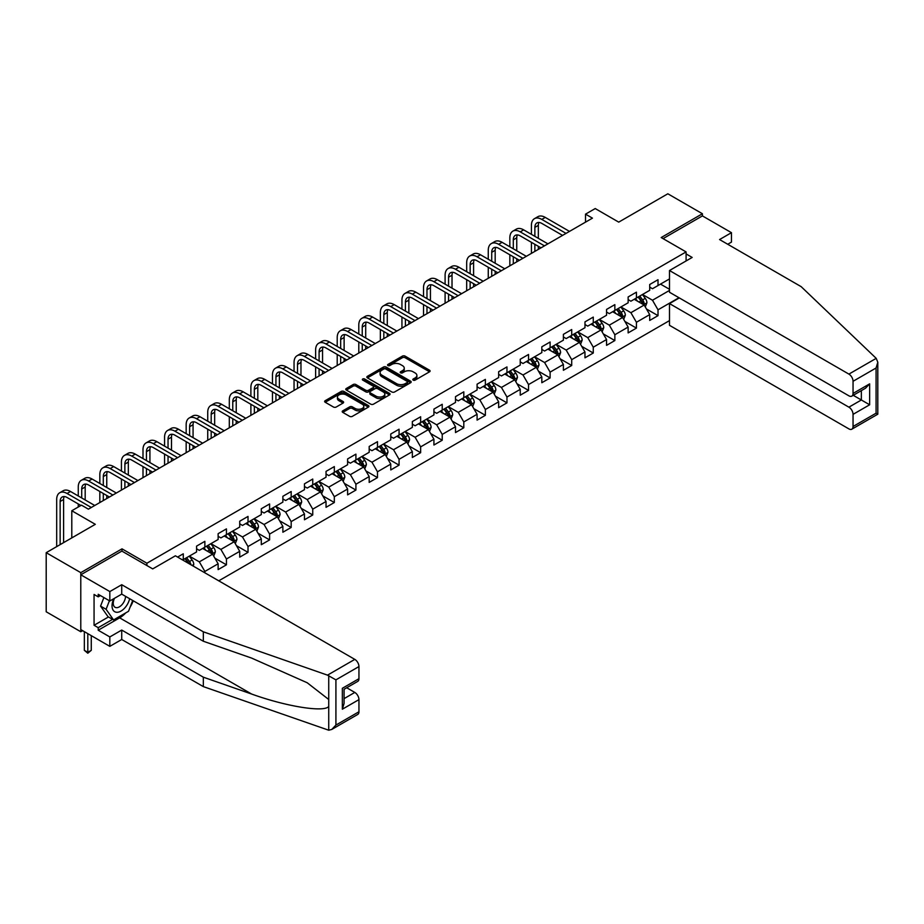 <?xml version="1.0" encoding="UTF-8"?>
<svg xmlns="http://www.w3.org/2000/svg" width="924" height="924" viewBox="0 0 924 924"><rect width="100%" height="100%" fill="white"/><g stroke="black" fill="none" stroke-linecap="round" stroke-linejoin="round"><path stroke-width="1.39" d="M413.213 380.122A1.34 0.774 0 0 0 415.119 380.122L429.544 371.794A1.917 1.109 0 0 0 430.099 371.009A1.917 1.109 0 0 0 429.544 370.224L405.105 356.121A1.917 1.109 0 0 0 402.39 356.121L387.964 364.449A1.34 0.774 0 0 0 389.859 365.546L391.73 364.46A6.145 3.546 0 0 1 400.415 364.46L402.46 365.638A6.145 3.546 0 0 1 404.25 368.145A6.145 3.546 0 0 1 402.46 370.663L400.589 371.737A1.34 0.774 0 0 0 402.494 372.834L404.354 371.76A6.145 3.546 0 0 1 413.051 371.76L415.084 372.926A6.145 3.546 0 0 1 416.886 375.444A6.145 3.546 0 0 1 415.084 377.951L413.213 379.025A1.34 0.774 0 0 0 413.213 380.122L413.213 379.025M342.781 410.834A1.917 1.109 0 0 0 342.215 411.619A1.917 1.109 0 0 0 342.781 412.404L349.642 416.354A1.917 1.109 0 0 0 352.356 416.354L368.376 407.103A1.917 1.109 0 0 0 368.942 406.329A1.917 1.109 0 0 0 368.376 405.544L343.936 391.429A1.917 1.109 0 0 0 341.222 391.429L325.202 400.681A1.917 1.109 0 0 0 324.636 401.466A1.917 1.109 0 0 0 325.202 402.252L333.483 407.034A1.917 1.109 0 0 0 336.197 407.034L343.058 403.072A1.917 1.109 0 0 0 343.613 402.287A1.917 1.109 0 0 0 343.058 401.501L338.946 399.133A5.14 2.968 0 0 1 337.445 397.031A5.14 2.968 0 0 1 340.609 394.294A5.14 2.968 0 0 1 346.211 394.941L362.3 404.227A5.14 2.968 0 0 1 363.802 406.329A5.14 2.968 0 0 1 360.637 409.066A5.14 2.968 0 0 1 355.035 408.42L352.356 406.872A1.917 1.109 0 0 0 349.642 406.872L342.781 410.834L342.781 412.404L349.642 408.466L349.642 406.872M727.731 244.259L731.462 242.1L731.462 232.675L702.413 215.904L702.413 213.744L667.833 193.786L618.722 222.13L595.218 208.558L585.527 214.149L592.446 218.145L88.392 509.159L81.474 505.162L71.795 510.753L71.795 537.907M122.003 551.166L122.003 548.844L80.781 572.649L46.2 552.679L95.311 524.324L71.795 510.753M122.003 548.844L146.904 563.224L686.093 251.917L686.093 260.949M702.413 213.744L661.191 237.549L686.093 251.917M391.868 391.984A1.917 1.109 0 0 0 394.583 391.984L410.603 382.732A1.917 1.109 0 0 0 411.168 381.947A1.917 1.109 0 0 0 410.603 381.162L386.163 367.047A1.917 1.109 0 0 0 383.448 367.047L367.429 376.299A1.917 1.109 0 0 0 366.863 377.084A1.917 1.109 0 0 0 367.429 377.87L391.868 391.984M363.282 380.411A1.34 0.774 0 0 1 364.645 380.607L364.645 379.002L389.489 393.347A1.917 1.109 0 0 1 390.055 394.132A1.917 1.109 0 0 1 389.489 394.918L373.469 404.169A1.917 1.109 0 0 1 370.755 404.169L346.315 390.055L346.315 388.496A1.917 1.109 0 0 0 345.749 389.27A1.917 1.109 0 0 0 346.315 390.055M346.315 388.496L353.164 384.534A1.917 1.109 0 0 1 355.879 384.534L365.8 390.251A1.917 1.109 0 0 0 368.514 390.251L373.065 387.63A1.917 1.109 0 0 0 373.619 386.844A1.917 1.109 0 0 0 373.065 386.059L362.739 380.099A1.34 0.774 0 0 1 364.645 379.002M80.781 572.649L80.781 631.739L46.2 611.78L46.2 552.679M146.904 565.534L146.904 563.224M218.757 580.826L669.496 320.605M669.496 278.921L658.015 285.539L658.015 279.718L649.711 284.511L649.711 290.332L636.428 298.002L636.428 292.169L628.135 296.962L628.135 302.795L614.853 310.464L614.853 304.631L606.56 309.424L606.56 315.257L593.277 322.915L593.277 317.094L584.973 321.875L584.973 327.708L571.702 335.377L571.702 329.545L563.397 334.338L563.397 340.171L550.115 347.84L550.115 342.007L541.822 346.8L541.822 352.622L528.54 360.291L528.54 354.469L520.235 359.251L520.235 365.084L506.964 372.753L506.964 366.92L498.66 371.714L498.66 377.546L485.377 385.216L485.377 379.383L477.084 384.176L477.084 389.997L463.802 397.667L463.802 391.834L455.509 396.627L455.509 402.46L442.226 410.129L442.226 404.296L433.922 409.089L433.922 414.922L420.651 422.591L420.651 416.759L412.347 421.552L412.347 427.373L399.064 435.042L399.064 429.21L390.771 434.003L390.771 439.836L377.489 447.505L377.489 441.672L369.184 446.465L369.184 452.298L355.913 459.956L355.913 454.134L347.609 458.928L347.609 464.749L334.326 472.418L334.326 466.585L326.033 471.379L326.033 477.211L312.751 484.881L312.751 479.048L304.458 483.841L304.458 489.674L291.175 497.331L291.175 491.51L282.871 496.292L282.871 502.125L269.6 509.794L269.6 503.961L261.296 508.754L261.296 514.587L248.013 522.256L248.013 516.424L239.72 521.217L239.72 527.05L226.438 534.707L226.438 528.886L218.133 533.668L218.133 539.5L204.862 547.17L204.862 541.337L196.558 546.13L196.558 551.963L183.275 559.632L183.275 553.799L177.604 557.068M678.967 297.724L658.015 309.817L658.015 315.65L649.711 320.443L649.711 314.61L636.428 322.28L636.428 328.112L628.135 332.906L628.135 327.073L614.853 334.742L614.853 340.563L606.56 345.357L606.56 339.535L593.277 347.193L593.277 353.026L584.973 357.819L584.973 351.986L571.702 359.655L571.702 365.488L563.397 370.281L563.397 364.449L550.115 372.118L550.115 377.939L541.822 382.732L541.822 376.911L528.54 384.569L528.54 390.402L520.235 395.195L520.235 389.362L506.964 397.031L506.964 402.864L498.66 407.657L498.66 401.825L485.377 409.494L485.377 415.315L477.084 420.108L477.084 414.275L463.802 421.945L463.802 427.777L455.509 432.571L455.509 426.738L442.226 434.407L442.226 440.24L433.922 445.022L433.922 439.2L420.651 446.869L420.651 452.691L412.347 457.484L412.347 451.651L399.064 459.32L399.064 465.153L390.771 469.946L390.771 464.114L377.489 471.783L377.489 477.616L369.184 482.397L369.184 476.576L355.913 484.234L355.913 490.067L347.609 494.86L347.609 489.027L334.326 496.696L334.326 502.529L326.033 507.322L326.033 501.489L312.751 509.159L312.751 514.98L304.458 519.773L304.458 513.952L291.175 521.61L291.175 527.442L282.871 532.236L282.871 526.403L269.6 534.072L269.6 539.905L261.296 544.698L261.296 538.865L248.013 546.534L248.013 552.356L239.72 557.149L239.72 551.328L226.438 558.985L226.438 564.818L218.133 569.611L218.133 563.779L204.862 571.448L204.862 572.799M183.275 559.632L182.663 559.99M202.645 548.452L212.601 554.192L199.33 561.861L189.362 556.109M196.558 548.764L199.33 550.369L204.862 547.17M199.33 561.861L204.862 571.448M212.601 554.192L218.133 563.779M224.22 535.989L234.188 541.741L220.905 549.41L210.949 543.659M218.133 536.313L220.905 537.907L226.438 534.707M220.905 549.41L226.438 558.985M234.188 541.741L239.72 551.328M245.807 523.527L255.763 529.279L242.481 536.948L232.525 531.196M239.72 523.85L242.481 525.444L248.013 522.256M242.481 536.948L248.013 546.534M255.763 529.279L261.296 538.865M267.382 511.076L277.339 516.828L264.068 524.486L254.1 518.734M261.296 511.388L264.068 512.993L269.6 509.794M264.068 524.486L269.6 534.072M277.339 516.828L282.871 526.403M288.958 498.613L298.926 504.365L285.643 512.035L275.675 506.283M282.871 498.937L285.643 500.531L291.175 497.331M285.643 512.035L291.175 521.61M298.926 504.365L304.458 513.952M310.533 486.151L320.501 491.903L307.218 499.572L297.262 493.82M304.458 486.474L307.218 488.068L312.751 484.881M307.218 499.572L312.751 509.159M320.501 491.903L326.033 501.489M332.12 473.7L342.076 479.452L328.794 487.11L318.838 481.369M326.033 474.012L328.794 475.617L334.326 472.418M328.794 487.11L334.326 496.696M342.076 479.452L347.609 489.027M353.696 461.238L363.652 466.99L350.381 474.659L340.413 468.907M347.609 461.561L350.381 463.155L355.913 459.956M350.381 474.659L355.913 484.234M363.652 466.99L369.184 476.576M375.271 448.775L385.239 454.527L371.956 462.196L362 456.444M369.184 449.099L371.956 450.693L377.489 447.505M371.956 462.196L377.489 471.783M385.239 454.527L390.771 464.114M396.858 436.324L406.814 442.076L393.532 449.734L383.576 443.994M390.771 436.636L393.532 438.242L399.064 435.042M393.532 449.734L399.064 459.32M406.814 442.076L412.347 451.651M418.433 423.862L428.389 429.614L415.119 437.283L405.151 431.531M412.347 424.185L415.119 425.779L420.651 422.591M415.119 437.283L420.651 446.869M428.389 429.614L433.922 439.2M440.009 411.411L449.976 417.151L436.694 424.821L426.726 419.069M433.922 411.723L436.694 413.317L442.226 410.129M436.694 424.821L442.226 434.407M449.976 417.151L455.509 426.738M461.584 398.949L471.552 404.7L458.269 412.358L448.313 406.618M455.509 399.272L458.269 400.866L463.802 397.667M458.269 412.358L463.802 421.945M471.552 404.7L477.084 414.275M483.171 386.486L493.127 392.238L479.845 399.907L469.889 394.155M477.084 386.809L479.845 388.403L485.377 385.216M479.845 399.907L485.377 409.494M493.127 392.238L498.66 401.825M504.747 374.035L514.703 379.776L501.432 387.445L491.464 381.693M498.66 374.347L501.432 375.952L506.964 372.753M501.432 387.445L506.964 397.031M514.703 379.776L520.235 389.362M526.322 361.573L536.29 367.325L523.007 374.994L513.051 369.242M520.235 361.896L523.007 363.49L528.54 360.291M523.007 374.994L528.54 384.569M536.29 367.325L541.822 376.911M547.909 349.11L557.865 354.862L544.582 362.531L534.626 356.779M541.822 349.434L544.582 351.028L550.115 347.84M544.582 362.531L550.115 372.118M557.865 354.862L563.397 364.449M569.484 336.659L579.44 342.4L566.169 350.069L556.202 344.317M563.397 336.971L566.169 338.577L571.702 335.377M566.169 350.069L571.702 359.655M579.44 342.4L584.973 351.986M591.06 324.197L601.027 329.949L587.745 337.618L577.777 331.866M584.973 324.52L587.745 326.114L593.277 322.915M587.745 337.618L593.277 347.193M601.027 329.949L606.56 339.535M612.635 311.734L622.603 317.486L609.32 325.156L599.364 319.404M606.56 312.058L609.32 313.652L614.853 310.464M609.32 325.156L614.853 334.742M622.603 317.486L628.135 327.073M634.222 299.284L644.178 305.036L630.896 312.693L620.94 306.941M628.135 299.595L630.896 301.201L636.428 298.002M630.896 312.693L636.428 322.28M644.178 305.036L649.711 314.61M669.496 290.413L652.483 300.242L642.515 294.49M660.498 284.107L669.496 289.293M649.711 287.145L652.483 288.738L658.015 285.539M652.483 300.242L658.015 309.817M80.781 631.739L82.652 630.665M585.527 214.149L585.527 222.13M646.465 308.986L658.015 315.65M624.878 321.437L636.428 328.112M603.303 333.899L614.853 340.563M581.727 346.361L593.277 353.026M560.152 358.812L571.702 365.488M538.565 371.275L550.115 377.939M516.99 383.737L528.54 390.402M495.414 396.188L506.964 402.864M473.827 408.651L485.377 415.315M452.252 421.113L463.802 427.777M430.676 433.564L442.226 440.24M409.101 446.026L420.651 452.691M387.514 458.489L399.064 465.153M365.939 470.94L377.489 477.616M344.363 483.402L355.913 490.067M322.776 495.865L334.326 502.529M301.201 508.316L312.751 514.98M279.625 520.778L291.175 527.442M258.05 533.229L269.6 539.905M236.463 545.691L248.013 552.356M214.888 558.154L226.438 564.818M413.756 380.307L415.084 379.545A6.145 3.546 0 0 0 416.886 377.038L416.886 375.444M404.25 368.145L404.25 369.75A6.145 3.546 0 0 1 402.46 372.257L401.12 373.019M429.544 370.224L429.544 371.794L405.105 357.715A1.917 1.109 0 0 0 402.39 357.715L388.496 365.731M410.579 382.744L386.163 368.653A1.917 1.109 0 0 0 383.448 368.653L367.452 377.881M407.207 382.49A1.34 0.774 0 0 0 407.207 381.393L385.758 369.011A1.34 0.774 0 0 0 383.853 369.011L381.889 370.143A6.145 3.546 0 0 0 380.087 372.661A6.145 3.546 0 0 0 381.889 375.167L396.546 383.633A6.145 3.546 0 0 0 405.243 383.633L407.207 382.49L407.207 384.095A1.34 0.774 0 0 0 407.599 383.541L407.599 381.947M380.087 372.661L380.087 374.255A6.145 3.546 0 0 0 381.889 376.761L381.889 375.167M407.207 384.095L405.243 385.227A6.145 3.546 0 0 1 396.546 385.227L381.889 376.761M346.338 390.078L353.164 386.128L353.164 384.534M373.619 386.844L373.619 388.438A1.917 1.109 0 0 1 373.065 389.223L368.514 391.857A1.917 1.109 0 0 1 365.8 391.857L355.879 386.128A1.917 1.109 0 0 0 353.164 386.128M364.645 380.607L389.466 394.929M376.08 396.188A5.14 2.968 0 0 0 381.681 396.835A5.14 2.968 0 0 0 384.846 394.098A5.14 2.968 0 0 0 383.344 391.995L377.673 388.727A1.917 1.109 0 0 0 374.959 388.727L370.409 391.349A1.917 1.109 0 0 0 369.854 392.134A1.917 1.109 0 0 0 370.409 392.919L376.08 396.188L376.08 397.794A5.14 2.968 0 0 0 381.681 398.429A5.14 2.968 0 0 0 384.846 395.691L384.846 394.098M369.854 392.134L369.854 393.728A1.917 1.109 0 0 0 370.409 394.513L370.409 392.919M376.08 397.794L370.409 394.513M363.802 406.329L363.802 407.923A5.14 2.968 0 0 1 360.637 410.66A5.14 2.968 0 0 1 355.035 410.013L352.356 408.466A1.917 1.109 0 0 0 349.642 408.466M337.445 397.031L337.445 398.637A5.14 2.968 0 0 0 338.946 400.727L338.946 399.133M343.058 401.501L343.058 403.072L338.946 400.727M368.353 407.126L343.936 393.023A1.917 1.109 0 0 0 341.222 393.023L325.225 402.263M645.275 306.918L646.916 302.783A5.186 2.991 -120 0 0 645.264 298.36L642.411 294.548M637.433 301.132L635.493 298.544M638.114 297.031L640.979 300.843A5.186 2.991 60 0 1 642.457 303.961L644.12 303.003A5.186 2.991 -120 0 0 642.63 299.884L639.778 296.073M638.484 296.823L641.649 301.051A2.645 1.525 60 0 1 642.134 301.848L644.12 303.003M531.416 234.338L531.416 225.387A14.668 8.466 60 0 1 534.453 218.676L537.918 216.678A14.668 8.466 60 0 1 545.252 217.406L569.484 231.393M534.453 218.676A14.668 8.466 60 0 1 541.787 219.404L566.031 233.391M562.566 235.389L541.787 223.4A9.783 5.648 -120 0 0 536.902 222.915A9.783 5.648 -120 0 0 534.869 227.385L534.869 236.336M538.946 222.465A9.783 5.648 -120 0 0 538.334 225.387L538.334 238.334M534.869 244.317L534.869 251.374M538.334 246.315L538.334 249.388M531.416 253.372L531.416 242.319M113.791 598.706A12.717 7.346 120 0 0 116.54 612.266A12.717 7.346 120 0 0 129.649 598.694M114.472 598.313A8.709 5.024 120 0 0 115.05 607.264A8.709 5.024 120 0 0 116.32 607.669A8.709 5.024 120 0 0 125.549 596.338M132.71 600.461L128.505 611.295L113.571 619.923L108.039 616.724L100.566 606.109L103.881 597.562M113.571 619.923L106.098 609.297L109.413 600.75M100.566 606.109L106.098 609.297M876.206 358.35L877.8 362.22L876.079 367.995L853.048 381.3A5.867 3.384 -120 0 0 848.902 374.104L876.206 358.35L801.177 286.659L719.565 239.547L731.462 232.675M679.313 297.921L669.496 303.592L669.496 325.317L848.902 428.898A5.867 3.384 -120 0 0 851.836 429.186A5.867 3.384 -120 0 0 853.048 426.495L853.048 414.356A5.867 3.384 -120 0 0 848.902 407.172L861.353 399.988L869.646 404.781L853.048 414.356M669.496 303.592L848.902 407.172M686.093 253.915L692.18 257.438L669.496 270.524L669.496 292.25L848.902 395.83A5.867 3.384 -120 0 0 851.836 396.119A5.867 3.384 -120 0 0 853.048 393.439L853.048 381.3M669.496 270.524L848.902 374.104M702.413 215.904L663.062 238.623M853.245 395.31L861.353 399.988L861.353 390.633M853.048 393.439L869.646 383.853L865.499 388.23L851.836 396.119M853.048 426.495L876.079 413.201L876.957 413.709M125.745 612.889A22.003 12.705 -60 0 1 119.646 617.844L98.21 630.226L109.829 636.936L121.725 630.064L203.338 677.188L203.338 686.613L328.736 730.214L331.774 729.44L335.92 725.063L358.951 711.769A5.867 3.384 60 0 1 357.738 714.448L331.774 729.44M203.338 677.188L251.571 694.016C285.839 706.467 324.232 712.647 328.736 706.444L328.736 699.491L307.184 682.744L251.571 658.073L203.338 641.244L121.725 594.132L109.829 600.993L98.21 594.282L98.21 596.846L94.063 594.444L94.063 625.271L98.21 627.673L112.601 619.357M109.829 636.936L109.829 646.361L80.781 629.591L80.781 574.797L121.864 551.085L152.714 568.895L175.398 555.798L354.804 659.378A5.867 3.384 60 0 1 358.951 666.562L358.951 678.701A5.867 3.384 60 0 1 357.738 681.392L344.075 689.281L344.075 703.418L342.354 709.205L342.354 688.288C344.594 689.581 344.594 689.581 342.354 688.288L358.951 678.701M121.725 630.064L121.725 639.489L109.829 646.361M203.338 686.613L121.725 639.489M358.951 666.562L335.92 679.856L327.5 675.144L203.338 631.82L121.725 584.707L109.829 591.568L109.829 600.993M109.829 591.568L80.781 574.797M98.21 630.226L98.21 627.673M121.725 584.707L121.725 594.132M203.338 631.82L203.338 641.244M344.075 698.636L354.804 692.434A5.867 3.384 60 0 1 358.951 699.63L358.951 711.769M354.804 692.434L346.696 687.756M133.241 600.773A22.003 12.705 -60 0 1 130.122 607.126M100.427 595.564L98.21 596.846M94.063 625.271L108.443 616.966M623.688 319.381L625.34 315.234A5.186 2.991 -120 0 0 623.688 310.822L620.824 307.011M615.858 313.594L613.917 311.007M616.539 309.482L619.392 313.294A5.186 2.991 60 0 1 620.882 316.412L622.545 315.454A5.186 2.991 -120 0 0 621.055 312.335L618.202 308.524M616.897 309.274L620.073 313.502A2.645 1.525 60 0 1 620.547 314.31L622.545 315.454M602.113 331.843L603.765 327.697A5.186 2.991 -120 0 0 602.101 323.284L599.249 319.473M594.271 326.057L592.33 323.458M594.964 321.945L597.816 325.756A5.186 2.991 60 0 1 599.306 328.875L600.958 327.916A5.186 2.991 -120 0 0 599.48 324.798L596.627 320.986M595.322 321.737L598.486 325.964A2.645 1.525 60 0 1 598.971 326.761L600.958 327.916M509.84 246.8L509.84 237.849A14.668 8.466 60 0 1 512.878 231.139L516.331 229.14A14.668 8.466 60 0 1 523.665 229.868L547.909 243.855M512.878 231.139A14.668 8.466 60 0 1 520.212 231.866L544.444 245.853M540.99 247.851L520.212 235.851A9.783 5.648 -120 0 0 515.326 235.366A9.783 5.648 -120 0 0 513.294 239.847L513.294 248.787M517.371 234.915A9.783 5.648 -120 0 0 516.759 237.849L516.759 250.785M513.294 256.78L513.294 263.837M516.759 258.778L516.759 261.839M509.84 265.835L509.84 254.781M488.265 259.251L488.265 250.312A14.668 8.466 60 0 1 491.302 243.59L494.756 241.591A14.668 8.466 60 0 1 502.09 242.319L526.322 256.318M491.302 243.59A14.668 8.466 60 0 1 498.637 244.317L522.869 258.316M519.415 260.302L498.637 248.313A9.783 5.648 -120 0 0 493.739 247.828A9.783 5.648 -120 0 0 491.718 252.31L491.718 261.249M495.784 247.378A9.783 5.648 -120 0 0 495.172 250.312L495.172 263.248M491.718 269.231L491.718 276.299M495.172 271.229L495.172 274.301M488.265 278.297L488.265 267.244M580.538 344.294L582.178 340.147A5.186 2.991 -120 0 0 580.526 335.735L577.673 331.924M572.695 338.507L570.755 335.92M573.388 334.407L576.241 338.219A5.186 2.991 60 0 1 577.719 341.337L579.383 340.378A5.186 2.991 -120 0 0 577.904 337.26L575.04 333.448M573.746 334.199L576.911 338.427A2.645 1.525 60 0 1 577.396 339.224L579.383 340.378M558.962 356.756L560.602 352.61A5.186 2.991 -120 0 0 558.951 348.198L556.098 344.386M551.12 350.97L549.179 348.383M551.801 346.858L554.666 350.67A5.186 2.991 60 0 1 556.144 353.788L557.807 352.829A5.186 2.991 -120 0 0 556.317 349.711L553.464 345.899M552.171 346.65L555.336 350.877A2.645 1.525 60 0 1 555.809 351.686L557.807 352.829M537.375 369.219L539.027 365.072A5.186 2.991 -120 0 0 537.375 360.66L534.511 356.849M529.533 363.421L527.604 360.834M530.226 359.321L533.079 363.132A5.186 2.991 60 0 1 534.569 366.251L536.22 365.292A5.186 2.991 -120 0 0 534.742 362.173L531.889 358.362M530.584 359.113L533.76 363.34A2.645 1.525 60 0 1 534.234 364.137L536.22 365.292M466.678 271.714L466.678 262.762A14.668 8.466 60 0 1 469.715 256.052L473.18 254.054A14.668 8.466 60 0 1 480.515 254.781L504.747 268.769M469.715 256.052A14.668 8.466 60 0 1 477.05 256.78L501.293 270.767M497.828 272.765L477.05 260.776A9.783 5.648 -120 0 0 472.164 260.291A9.783 5.648 -120 0 0 470.143 264.761L470.143 273.712M474.208 259.84A9.783 5.648 -120 0 0 473.596 262.762L473.596 275.71M470.143 281.693L470.143 288.75M473.596 283.691L473.596 286.752M466.678 290.748L466.678 279.695M445.102 284.165L445.102 275.225A14.668 8.466 60 0 1 448.14 268.514L451.593 266.516A14.668 8.466 60 0 1 458.939 267.244L483.171 281.231M448.14 268.514A14.668 8.466 60 0 1 455.474 269.231L479.706 283.229M476.253 285.227L455.474 273.227A9.783 5.648 -120 0 0 450.589 272.742A9.783 5.648 -120 0 0 448.556 277.223L448.556 286.163M452.633 272.291A9.783 5.648 -120 0 0 452.021 275.225L452.021 288.161M448.556 294.155L448.556 301.212M452.021 296.154L452.021 299.214M445.102 303.211L445.102 292.157M423.527 296.627L423.527 287.687A14.668 8.466 60 0 1 426.565 280.965L430.018 278.967A14.668 8.466 60 0 1 437.352 279.695L461.584 293.693M426.565 280.965A14.668 8.466 60 0 1 433.899 281.693L458.131 295.692M454.677 297.678L433.899 285.689A9.783 5.648 -120 0 0 429.002 285.204A9.783 5.648 -120 0 0 426.98 289.686L426.98 298.625M431.058 284.754A9.783 5.648 -120 0 0 430.434 287.687L430.434 300.623M426.98 306.606L426.98 313.675M430.434 308.604L430.434 311.677M423.527 315.662L423.527 304.62M515.8 381.67L517.44 377.523A5.186 2.991 -120 0 0 515.788 373.111L512.936 369.3M507.957 375.883L506.017 373.296M508.65 371.783L511.503 375.594A5.186 2.991 60 0 1 512.982 378.713L514.645 377.754A5.186 2.991 -120 0 0 513.167 374.636L510.302 370.824M509.009 371.575L512.173 375.802A2.645 1.525 60 0 1 512.658 376.599L514.645 377.754M401.94 309.09L401.94 300.138A14.668 8.466 60 0 1 404.978 293.428L408.443 291.43A14.668 8.466 60 0 1 415.777 292.157L440.009 306.144M404.978 293.428A14.668 8.466 60 0 1 412.323 294.155L436.555 308.142M433.09 310.141L412.323 298.14A9.783 5.648 -120 0 0 407.426 297.667A9.783 5.648 -120 0 0 405.405 302.136L405.405 311.088M409.471 297.205A9.783 5.648 -120 0 0 408.858 300.138L408.858 313.074M405.405 319.069L405.405 326.126M408.858 321.067L408.858 324.128M401.94 328.124L401.94 317.071M494.224 394.132L495.865 389.986A5.186 2.991 -120 0 0 494.213 385.574L491.36 381.762M486.382 388.346L484.442 385.758M487.063 384.234L489.928 388.045A5.186 2.991 60 0 1 491.406 391.164L493.07 390.205A5.186 2.991 -120 0 0 491.58 387.087L488.727 383.275M487.433 384.026L490.598 388.253A2.645 1.525 60 0 1 491.083 389.062L493.07 390.205M380.365 321.54L380.365 312.601A14.668 8.466 60 0 1 383.402 305.89L386.867 303.892A14.668 8.466 60 0 1 394.202 304.62L418.433 318.607M383.402 305.89A14.668 8.466 60 0 1 390.737 306.606L414.98 320.605M411.515 322.603L390.737 310.603A9.783 5.648 -120 0 0 385.851 310.118A9.783 5.648 -120 0 0 383.818 314.599L383.818 323.539M387.895 309.667A9.783 5.648 -120 0 0 387.283 312.601L387.283 325.537M383.818 331.531L383.818 338.588M387.283 333.529L387.283 336.59M380.365 340.586L380.365 329.533M472.638 406.595L474.289 402.448A5.186 2.991 -120 0 0 472.638 398.036L469.773 394.225M464.807 400.797L462.866 398.209M465.488 396.696L468.341 400.508A5.186 2.991 60 0 1 469.831 403.626L471.494 402.668A5.186 2.991 -120 0 0 470.004 399.549L467.151 395.738M465.846 396.488L469.022 400.716A2.645 1.525 60 0 1 469.496 401.513L471.494 402.668M358.789 334.003L358.789 325.063A14.668 8.466 60 0 1 361.827 318.341L365.28 316.343A14.668 8.466 60 0 1 372.615 317.071L396.858 331.069M361.827 318.341A14.668 8.466 60 0 1 369.161 319.069L393.393 333.056M389.94 335.054L369.161 323.065A9.783 5.648 -120 0 0 364.275 322.58A9.783 5.648 -120 0 0 362.243 327.061L362.243 336.001M366.32 322.13A9.783 5.648 -120 0 0 365.708 325.063L365.708 337.999M362.243 343.982L362.243 351.051M365.708 345.98L365.708 349.053M358.789 353.037L358.789 341.984M451.062 419.046L452.714 414.899A5.186 2.991 -120 0 0 451.051 410.487L448.198 406.676M443.22 413.259L441.279 410.672M443.913 409.159L446.766 412.959A5.186 2.991 60 0 1 448.256 416.077L449.907 415.119A5.186 2.991 -120 0 0 448.429 412.012L445.576 408.2M444.271 408.939L447.435 413.178A2.645 1.525 60 0 1 447.921 413.975L449.907 415.119M337.214 346.465L337.214 337.514A14.668 8.466 60 0 1 340.251 330.804L343.705 328.805A14.668 8.466 60 0 1 351.039 329.533L375.271 343.52M340.251 330.804A14.668 8.466 60 0 1 347.586 331.531L371.818 345.518M368.364 347.516L347.586 335.516A9.783 5.648 -120 0 0 342.688 335.031A9.783 5.648 -120 0 0 340.667 339.512L340.667 348.464M344.733 334.58A9.783 5.648 -120 0 0 344.121 337.514L344.121 350.45M340.667 356.445L340.667 363.502M344.121 358.443L344.121 361.503M337.214 365.5L337.214 354.446M429.487 431.508L431.127 427.362A5.186 2.991 -120 0 0 429.475 422.949L426.622 419.138M421.644 425.721L419.704 423.134M422.337 421.61L425.19 425.421A5.186 2.991 60 0 1 426.669 428.54L428.332 427.581A5.186 2.991 -120 0 0 426.853 424.463L423.989 420.651M422.695 421.402L425.86 425.629A2.645 1.525 60 0 1 426.345 426.438L428.332 427.581M315.627 358.916L315.627 349.977A14.668 8.466 60 0 1 318.664 343.254L322.13 341.268A14.668 8.466 60 0 1 329.464 341.984L353.696 355.983M318.664 343.254A14.668 8.466 60 0 1 325.999 343.982L350.242 357.981M346.777 359.979L325.999 347.978A9.783 5.648 -120 0 0 321.113 347.493A9.783 5.648 -120 0 0 319.092 351.975L319.092 360.914M323.157 347.043A9.783 5.648 -120 0 0 322.545 349.977L322.545 362.913M319.092 368.907L319.092 375.964M322.545 370.905L322.545 373.966M315.627 377.962L315.627 366.909M407.911 443.97L409.551 439.824A5.186 2.991 -120 0 0 407.9 435.4L405.047 431.589M400.069 438.172L398.128 435.585M400.75 434.072L403.615 437.884A5.186 2.991 60 0 1 405.093 441.002L406.756 440.043A5.186 2.991 -120 0 0 405.266 436.925L402.414 433.113M401.12 433.864L404.285 438.091A2.645 1.525 60 0 1 404.758 438.888L406.756 440.043M294.051 371.379L294.051 362.439A14.668 8.466 60 0 1 297.089 355.717L300.543 353.719A14.668 8.466 60 0 1 307.888 354.446L332.12 368.445M297.089 355.717A14.668 8.466 60 0 1 304.423 356.445L328.655 370.432M325.202 372.43L304.423 360.441A9.783 5.648 -120 0 0 299.538 359.956A9.783 5.648 -120 0 0 297.505 364.426L297.505 373.377M301.582 359.505A9.783 5.648 -120 0 0 300.97 362.439L300.97 375.375M297.505 381.358L297.505 388.427M300.97 383.356L300.97 386.428M294.051 390.413L294.051 379.36M386.324 456.421L387.976 452.275A5.186 2.991 -120 0 0 386.313 447.863L383.46 444.051M378.482 450.635L376.553 448.048M379.175 446.523L382.028 450.334A5.186 2.991 60 0 1 383.518 453.453L385.169 452.494A5.186 2.991 -120 0 0 383.691 449.376L380.838 445.564M379.533 446.315L382.709 450.542A2.645 1.525 60 0 1 383.183 451.351L385.169 452.494M272.476 383.841L272.476 374.89A14.668 8.466 60 0 1 275.514 368.179L278.967 366.181A14.668 8.466 60 0 1 286.301 366.909L310.533 380.896M275.514 368.179A14.668 8.466 60 0 1 282.848 368.907L307.08 382.894M303.626 384.892L282.848 372.892A9.783 5.648 -120 0 0 277.951 372.407A9.783 5.648 -120 0 0 275.93 376.888L275.93 385.828M280.007 371.956A9.783 5.648 -120 0 0 279.383 374.89L279.383 387.826M275.93 393.82L275.93 400.877M279.383 395.818L279.383 398.879M272.476 402.876L272.476 391.822M364.749 468.884L366.389 464.737A5.186 2.991 -120 0 0 364.737 460.325L361.885 456.514M356.907 463.097L354.966 460.498M357.6 458.985L360.452 462.797A5.186 2.991 60 0 1 361.931 465.915L363.594 464.957A5.186 2.991 -120 0 0 362.116 461.838L359.251 458.027M357.958 458.778L361.122 463.005A2.645 1.525 60 0 1 361.607 463.813L363.594 464.957M250.889 396.292L250.889 387.352A14.668 8.466 60 0 1 253.927 380.63L257.392 378.644A14.668 8.466 60 0 1 264.726 379.36L288.958 393.358M253.927 380.63A14.668 8.466 60 0 1 261.273 381.358L285.504 395.357M282.039 397.355L261.273 385.354A9.783 5.648 -120 0 0 256.375 384.869A9.783 5.648 -120 0 0 254.354 389.351L254.354 398.29M258.42 384.419A9.783 5.648 -120 0 0 257.808 387.352L257.808 400.288M254.354 406.283L254.354 413.34M257.808 408.269L257.808 411.342M250.889 415.338L250.889 404.285M343.174 481.335L344.814 477.2A5.186 2.991 -120 0 0 343.162 472.776L340.309 468.965M335.331 475.548L333.391 472.961M336.013 471.448L338.877 475.259A5.186 2.991 60 0 1 340.355 478.378L342.019 477.419A5.186 2.991 -120 0 0 340.529 474.301L337.676 470.489M336.382 471.24L339.547 475.467A2.645 1.525 60 0 1 340.032 476.264L342.019 477.419M229.314 408.755L229.314 399.815A14.668 8.466 60 0 1 232.351 393.093L235.816 391.095A14.668 8.466 60 0 1 243.151 391.822L267.382 405.809M232.351 393.093A14.668 8.466 60 0 1 239.686 393.82L263.929 407.807M260.464 409.806L239.686 397.817A9.783 5.648 -120 0 0 234.8 397.332A9.783 5.648 -120 0 0 232.767 401.801L232.767 410.753M236.844 396.881A9.783 5.648 -120 0 0 236.232 399.815L236.232 412.751M232.767 418.734L232.767 425.791M236.232 420.732L236.232 423.804M229.314 427.789L229.314 416.736M321.587 493.797L323.238 489.651A5.186 2.991 -120 0 0 321.587 485.239L318.722 481.427M313.756 488.011L311.815 485.423M314.437 483.899L317.29 487.71A5.186 2.991 60 0 1 318.78 490.829L320.443 489.87A5.186 2.991 -120 0 0 318.953 486.752L316.1 482.94M314.795 483.691L317.972 487.918A2.645 1.525 60 0 1 318.445 488.727L320.443 489.87M207.738 421.217L207.738 412.266A14.668 8.466 60 0 1 210.776 405.555L214.229 403.557A14.668 8.466 60 0 1 221.564 404.285L245.807 418.272M210.776 405.555A14.668 8.466 60 0 1 218.11 406.283L242.342 420.27M238.889 422.268L218.11 410.268A9.783 5.648 -120 0 0 213.225 409.782A9.783 5.648 -120 0 0 211.192 414.264L211.192 423.204M215.269 409.332A9.783 5.648 -120 0 0 214.657 412.266L214.657 425.202M211.192 431.196L211.192 438.253M214.657 433.194L214.657 436.255M207.738 440.251L207.738 429.198M300.011 506.26L301.663 502.113A5.186 2.991 -120 0 0 300 497.701L297.147 493.89M292.169 500.473L290.228 497.874M292.862 496.361L295.715 500.173A5.186 2.991 60 0 1 297.205 503.291L298.856 502.333A5.186 2.991 -120 0 0 297.378 499.214L294.525 495.403M293.22 496.153L296.385 500.381A2.645 1.525 60 0 1 296.87 501.178L298.856 502.333M186.163 433.668L186.163 424.728A14.668 8.466 60 0 1 189.201 418.006L192.654 416.008A14.668 8.466 60 0 1 199.988 416.736L224.22 430.734M189.201 418.006A14.668 8.466 60 0 1 196.535 418.734L220.767 432.732M217.313 434.719L196.535 422.73A9.783 5.648 -120 0 0 191.638 422.245A9.783 5.648 -120 0 0 189.616 426.726L189.616 435.666M193.682 421.794A9.783 5.648 -120 0 0 193.07 424.728L193.07 437.664M189.616 443.659L189.616 450.716M193.07 445.645L193.07 448.718M186.163 452.714L186.163 441.66M278.436 518.711L280.076 514.564A5.186 2.991 -120 0 0 278.424 510.152L275.571 506.34M270.593 512.924L268.653 510.337M271.286 508.824L274.139 512.635A5.186 2.991 60 0 1 275.618 515.754L277.281 514.795A5.186 2.991 -120 0 0 275.802 511.677L272.938 507.865M271.644 508.616L274.809 512.843A2.645 1.525 60 0 1 275.294 513.64L277.281 514.795M164.576 446.13L164.576 437.179A14.668 8.466 60 0 1 167.614 430.469L171.079 428.47A14.668 8.466 60 0 1 178.413 429.198L202.645 443.185M167.614 430.469A14.668 8.466 60 0 1 174.948 431.196L199.191 445.183M195.726 447.181L174.948 435.192A9.783 5.648 -120 0 0 170.062 434.707A9.783 5.648 -120 0 0 168.041 439.177L168.041 448.128M172.107 434.257A9.783 5.648 -120 0 0 171.494 437.179L171.494 450.127M168.041 456.109L168.041 463.167M171.494 458.108L171.494 461.18M164.576 465.165L164.576 454.111M256.86 531.173L258.501 527.027A5.186 2.991 -120 0 0 256.849 522.614L253.996 518.803M249.018 525.386L247.078 522.799M249.699 521.275L252.564 525.086A5.186 2.991 60 0 1 254.042 528.205L255.705 527.246A5.186 2.991 -120 0 0 254.215 524.127L251.363 520.316M250.069 521.067L253.234 525.294A2.645 1.525 60 0 1 253.707 526.102L255.705 527.246M143.001 458.593L143.001 449.642A14.668 8.466 60 0 1 146.038 442.931L149.492 440.933A14.668 8.466 60 0 1 156.837 441.66L181.069 455.648M146.038 442.931A14.668 8.466 60 0 1 153.372 443.659L177.604 457.646M174.151 459.644L153.372 447.643A9.783 5.648 -120 0 0 148.487 447.158A9.783 5.648 -120 0 0 146.454 451.64L146.454 460.579M150.531 446.708A9.783 5.648 -120 0 0 149.919 449.642L149.919 462.577M146.454 468.572L146.454 475.629M149.919 470.57L149.919 473.631M143.001 477.627L143.001 466.574M235.273 543.635L236.925 539.489A5.186 2.991 -120 0 0 235.262 535.077L232.409 531.265M227.431 537.837L225.502 535.25M228.124 533.737L230.977 537.549A5.186 2.991 60 0 1 232.467 540.667L234.118 539.708A5.186 2.991 -120 0 0 232.64 536.59L229.787 532.778M228.482 533.529L231.658 537.756A2.645 1.525 60 0 1 232.132 538.553L234.118 539.708M121.425 471.044L121.425 462.104A14.668 8.466 60 0 1 124.463 455.382L127.916 453.384A14.668 8.466 60 0 1 135.25 454.111L159.482 468.11M124.463 455.382A14.668 8.466 60 0 1 131.797 456.109L156.029 470.108M152.576 472.095L131.797 460.106A9.783 5.648 -120 0 0 126.9 459.621A9.783 5.648 -120 0 0 124.879 464.102L124.879 473.042M128.944 459.17A9.783 5.648 -120 0 0 128.332 462.104L128.332 475.04M124.879 481.023L124.879 488.091M128.332 483.021L128.332 486.093M121.425 490.09L121.425 479.036M213.698 556.086L215.338 551.94A5.186 2.991 -120 0 0 213.687 547.528L210.834 543.716M205.856 550.3L203.915 547.713M206.549 546.199L209.402 550.011A5.186 2.991 60 0 1 210.88 553.13L212.543 552.171A5.186 2.991 -120 0 0 211.065 549.052L208.2 545.241M206.907 545.992L210.071 550.219A2.645 1.525 60 0 1 210.557 551.016L212.543 552.171M99.838 483.506L99.838 474.555A14.668 8.466 60 0 1 102.876 467.844L106.341 465.846A14.668 8.466 60 0 1 113.675 466.574L137.907 480.561M102.876 467.844A14.668 8.466 60 0 1 110.222 468.572L134.454 482.559M130.989 484.557L110.222 472.568A9.783 5.648 -120 0 0 105.324 472.083A9.783 5.648 -120 0 0 103.303 476.553L103.303 485.504M107.369 471.633A9.783 5.648 -120 0 0 106.757 474.555L106.757 487.502M103.303 493.485L103.303 500.542M106.757 495.483L106.757 498.544M99.838 502.541L99.838 491.487M193.185 566.066L193.763 564.402A5.186 2.991 -120 0 0 192.111 559.99L189.258 556.179M190.991 564.795L190.968 564.622A5.186 2.991 -120 0 0 189.478 561.503L186.625 557.692M185.331 558.442L188.496 562.67A2.645 1.525 60 0 1 188.981 563.478L190.968 564.622M184.962 558.65L187.826 562.462A5.186 2.991 60 0 1 188.369 563.282M78.263 495.957L78.263 487.017A14.668 8.466 60 0 1 81.3 480.307L84.765 478.309A14.668 8.466 60 0 1 92.1 479.036L116.332 493.023M81.3 480.307A14.668 8.466 60 0 1 88.635 481.023L112.878 495.021M109.413 497.02L88.635 485.019A9.783 5.648 -120 0 0 83.749 484.534A9.783 5.648 -120 0 0 81.716 489.015L81.716 497.955M85.793 484.084A9.783 5.648 -120 0 0 85.181 487.017L85.181 499.953M78.263 507.01L78.263 503.95M87.803 633.645L87.803 652.332L91.268 650.334L91.268 635.643M91.268 650.334L87.803 653.21L84.35 650.334L84.35 631.646M84.35 650.334L87.803 652.332L87.803 653.21M56.687 546.627L56.687 499.48A14.668 8.466 60 0 1 59.725 492.758L63.179 490.76A14.668 8.466 60 0 1 70.513 491.487L94.756 505.486M59.725 492.758A14.668 8.466 60 0 1 67.059 493.485L91.291 507.472M80.919 505.486L67.059 497.482A9.783 5.648 -120 0 0 62.174 496.997A9.783 5.648 -120 0 0 60.141 501.478L60.141 544.629M64.218 496.546A9.783 5.648 -120 0 0 63.606 499.48L63.606 542.631M415.084 379.545L415.084 377.951M400.589 372.834L400.589 371.737M402.46 372.257L402.46 370.663M387.964 365.546L387.964 364.449M402.39 357.715L402.39 356.121M405.105 357.715L405.105 356.121M367.429 377.87L367.429 376.299M383.448 368.653L383.448 367.047M386.163 368.653L386.163 367.047M410.603 382.732L410.603 381.162M396.546 385.227L396.546 383.633M405.243 385.227L405.243 383.633M355.879 386.128L355.879 384.534M365.8 391.857L365.8 390.251M368.514 391.857L368.514 390.251M373.065 389.223L373.065 387.63M389.489 394.918L389.489 393.347M352.356 408.466L352.356 406.872M355.035 410.013L355.035 408.42M325.202 402.252L325.202 400.681M341.222 393.023L341.222 391.429M343.936 393.023L343.936 391.429M368.376 407.103L368.376 405.544M643.67 304.735L646.881 302.876M642.63 299.884L645.264 298.36M638.946 302.009L640.979 300.843M545.252 217.406L541.787 219.404M538.334 225.387L534.869 227.385M876.079 413.201L876.079 367.995M869.646 383.853L869.646 404.781M328.736 730.214L328.736 706.444M328.736 699.491L328.736 675.71M335.92 679.856L335.92 725.063M358.951 699.63L342.354 709.205M327.5 675.144L354.804 659.378M119.646 617.844L251.571 694.016M622.083 317.198L625.305 315.338M621.055 312.335L623.688 310.822M617.371 314.472L619.392 313.294M600.508 329.649L603.73 327.789M599.48 324.798L602.101 323.284M595.795 326.923L597.816 325.756M523.665 229.868L520.212 231.866M516.759 237.849L513.294 239.847M502.09 242.319L498.637 244.317M495.172 250.312L491.718 252.31M578.932 342.111L582.143 340.251M577.904 337.26L580.526 335.735M574.208 339.385L576.241 338.219M557.357 354.573L560.568 352.714M556.317 349.711L558.951 348.198M552.633 351.848L554.666 350.67M535.77 367.024L538.992 365.165M534.742 362.173L537.375 360.66M531.057 364.299L533.079 363.132M480.515 254.781L477.05 256.78M473.596 262.762L470.143 264.761M458.939 267.244L455.474 269.231M452.021 275.225L448.556 277.223M437.352 279.695L433.899 281.693M430.434 287.687L426.98 289.686M514.194 379.487L517.405 377.627M513.167 374.636L515.788 373.111M509.471 376.761L511.503 375.594M415.777 292.157L412.323 294.155M408.858 300.138L405.405 302.136M492.619 391.938L495.83 390.09M491.58 387.087L494.213 385.574M487.895 389.223L489.928 388.045M394.202 304.62L390.737 306.606M387.283 312.601L383.818 314.599M471.032 404.4L474.255 402.541M470.004 399.549L472.638 398.036M466.32 401.674L468.341 400.508M372.615 317.071L369.161 319.069M365.708 325.063L362.243 327.061M449.457 416.863L452.679 415.003M448.429 412.012L451.051 410.487M444.744 414.137L446.766 412.959M351.039 329.533L347.586 331.531M344.121 337.514L340.667 339.512M427.881 429.313L431.092 427.466M426.853 424.463L429.475 422.949M423.157 426.588L425.19 425.421M329.464 341.984L325.999 343.982M322.545 349.977L319.092 351.975M406.306 441.776L409.517 439.916M405.266 436.925L407.9 435.4M401.582 439.05L403.615 437.884M307.888 354.446L304.423 356.445M300.97 362.439L297.505 364.426M384.719 454.238L387.941 452.379M383.691 449.376L386.313 447.863M380.007 451.513L382.028 450.334M286.301 366.909L282.848 368.907M279.383 374.89L275.93 376.888M363.144 466.689L366.354 464.841M362.116 461.838L364.737 460.325M358.42 463.964L360.452 462.797M264.726 379.36L261.273 381.358M257.808 387.352L254.354 389.351M341.568 479.152L344.779 477.292M340.529 474.301L343.162 472.776M336.844 476.426L338.877 475.259M243.151 391.822L239.686 393.82M236.232 399.815L232.767 401.801M319.981 491.614L323.204 489.755M318.953 486.752L321.587 485.239M315.269 488.888L317.29 487.71M221.564 404.285L218.11 406.283M214.657 412.266L211.192 414.264M298.406 504.065L301.628 502.217M297.378 499.214L300 497.701M293.693 501.339L295.715 500.173M199.988 416.736L196.535 418.734M193.07 424.728L189.616 426.726M276.83 516.528L280.041 514.668M275.802 511.677L278.424 510.152M272.106 513.802L274.139 512.635M178.413 429.198L174.948 431.196M171.494 437.179L168.041 439.177M255.255 528.99L258.466 527.13M254.215 524.127L256.849 522.614M250.531 526.264L252.564 525.086M156.837 441.66L153.372 443.659M149.919 449.642L146.454 451.64M233.668 541.441L236.891 539.581M232.64 536.59L235.262 535.077M228.956 538.715L230.977 537.549M135.25 454.111L131.797 456.109M128.332 462.104L124.879 464.102M212.093 553.903L215.304 552.044M211.065 549.052L213.687 547.528M207.369 551.178L209.402 550.011M113.675 466.574L110.222 468.572M106.757 474.555L103.303 476.553M192.111 565.442L193.728 564.506M189.478 561.503L192.111 559.99M92.1 479.036L88.635 481.023M85.181 487.017L81.716 489.015M70.513 491.487L67.059 493.485M63.606 499.48L60.141 501.478M877.8 362.22L877.8 414.195L851.836 429.186"/></g></svg>
